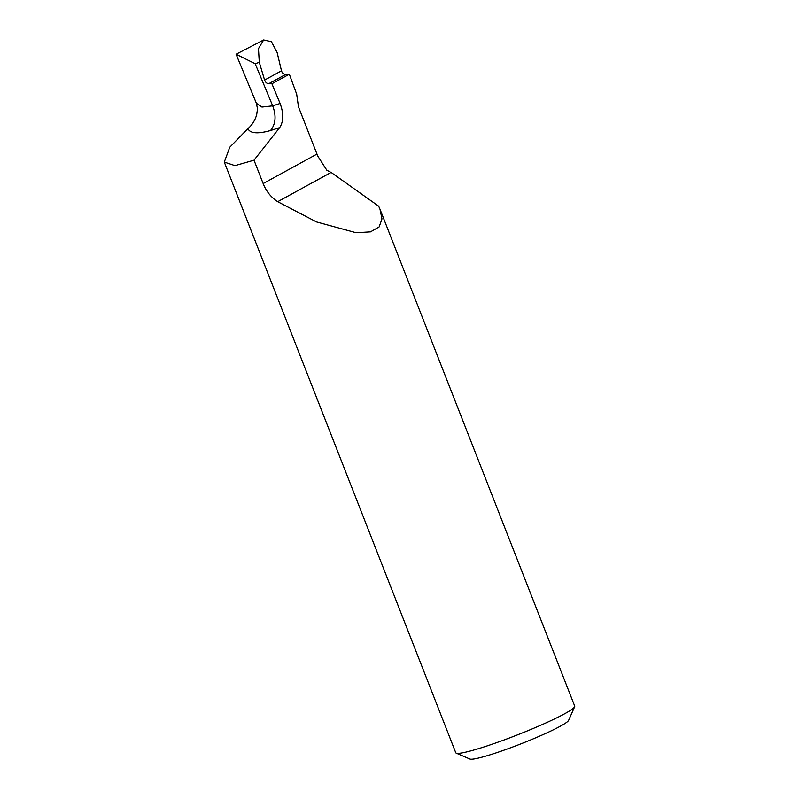 <?xml version="1.0" encoding="UTF-8"?>
<svg xmlns="http://www.w3.org/2000/svg" width="799" height="799" viewBox="0 0 799 799"><rect width="100%" height="100%" fill="white"/><g stroke="black" fill="none" stroke-linecap="round" stroke-linejoin="round"><path stroke-width="1.2" d="M263.65 39.95L271.47 41.718L277.143 52.594L281.488 70.811C282.227 73.099 283.645 74.287 285.742 74.397L289.328 74.217L271.91 83.765L268.694 83.745C266.796 83.525 265.438 82.297 264.599 80.07L259.295 62.302L258.467 48.639L263.65 39.95L236.085 54.242L255.191 63.75L259.295 62.302M279.65 127.64C283.635 121.518 283.785 113.468 280.099 103.471L272.689 105.848C276.424 115.845 275.705 124.075 270.531 130.537L279.65 127.64L254.002 160.19L263.161 183.56C266.167 191.241 271.011 197.283 277.692 201.688L316.534 221.942L356.064 232.719L370.476 231.87L379.145 226.906L381.982 218.886L379.974 209.188L378.666 206.192L331.595 172.754L326.821 170.217L317.982 156.424A34.067 27.546 61.3 0 1 316.973 154.067L298.476 106.866L296.679 94.172L289.328 74.217M272.689 105.848L261.962 107.056L256.369 103.251L236.085 54.242M280.099 103.471L271.91 83.765M272.679 105.828L255.191 63.75M379.974 209.188L574.711 706.106A63.88 5.903 158.6 0 1 574.651 706.716A63.88 5.903 158.6 0 1 517.382 734.91A63.88 5.903 158.6 0 1 456.209 753.137A63.88 5.903 158.6 0 1 455.76 752.728L224.289 162.087L234.926 165.623L254.002 160.19M256.369 103.251L257.518 108.894L256.689 114.686C255.021 120.459 252.085 125.123 247.88 128.669L229.772 147.216L224.289 162.087M456.209 753.137L469.922 759.05A53.233 4.914 -21.4 0 0 520.898 743.859A53.233 4.914 -21.4 0 0 568.618 720.368L574.651 706.716M263.161 183.56L316.973 154.067M277.692 201.688L330.716 172.634M247.88 128.669C250.207 133.463 257.747 134.082 270.531 130.537M281.488 70.811L264.599 80.07M285.742 74.397L268.694 83.745"/></g></svg>
